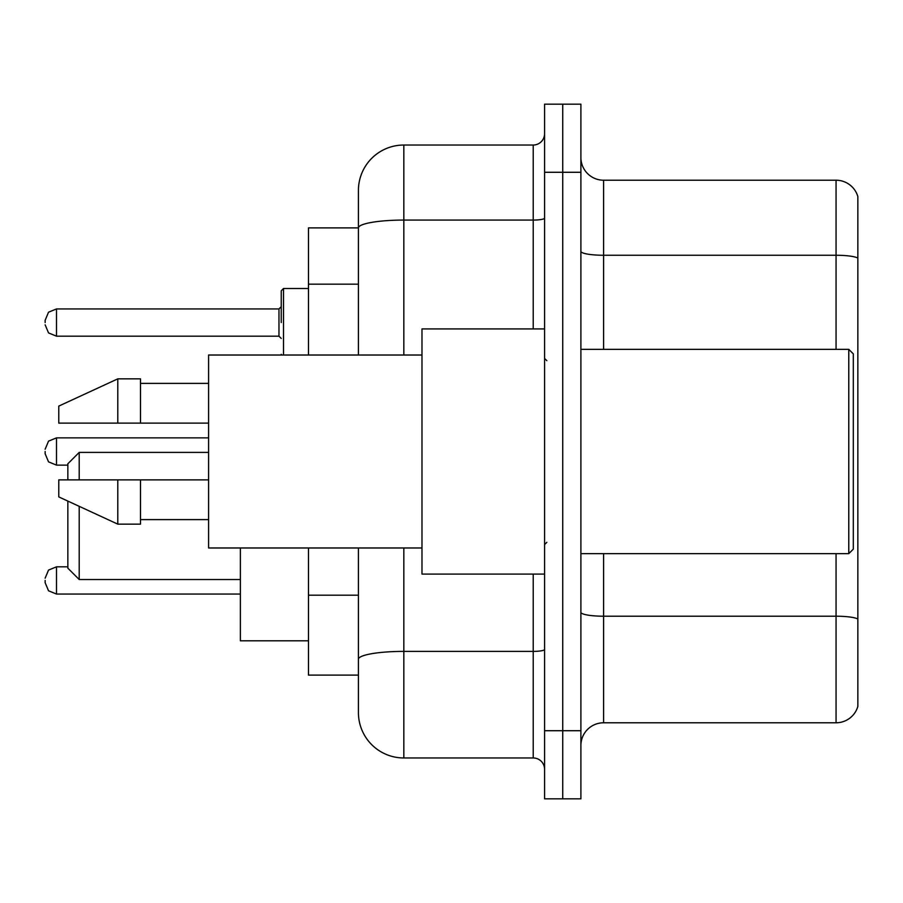 <?xml version="1.0" encoding="UTF-8"?>
<svg xmlns="http://www.w3.org/2000/svg" width="903" height="903" viewBox="0 0 903 903"><rect width="100%" height="100%" fill="white"/><g stroke="black" fill="none" stroke-linecap="round" stroke-linejoin="round"><path stroke-width="1.35" d="M358.423 227.895L308.487 227.895L308.487 355.026M403.833 547.974L403.833 757.967A45.398 45.398 0 0 1 358.423 712.557L358.423 675.105L308.487 675.105L308.487 547.974M358.423 712.557L358.423 547.974M544.577 730.719L544.577 798.828L562.738 798.828L562.738 730.719L562.738 798.828L580.9 798.828L580.9 730.719L562.738 730.719L562.738 172.281L562.738 730.719L544.577 730.719L544.577 172.281L562.738 172.281L562.738 104.172L562.738 172.281L580.9 172.281L580.9 730.719M580.9 172.281L580.9 104.172L544.577 104.172L544.577 172.281M403.833 757.967L533.221 757.967L533.221 574.082M358.423 271.69L358.423 190.443A45.398 45.398 0 0 1 403.833 145.033L533.221 145.033A11.355 11.355 0 0 0 544.577 133.689M358.423 667.159L358.423 607.663M358.423 355.026L358.423 227.951A45.398 7.879 180 0 1 403.833 220.072L533.221 220.072L533.221 145.033M358.423 190.443L358.423 215.411M544.577 769.311A11.355 11.355 0 0 0 533.221 757.967M857.85 619.356L857.85 706.428A22.699 22.699 0 0 1 836.054 722.784L603.599 722.784A22.699 22.699 0 0 0 580.9 745.483M857.85 196.572A22.699 22.699 0 0 0 836.054 180.216A22.699 22.699 0 0 1 857.85 196.572L857.85 706.428M857.85 258.1A22.699 3.939 180 0 0 836.054 255.256L836.054 180.216L603.599 180.216A22.699 22.699 0 0 1 580.9 157.517A22.699 22.699 0 0 0 603.599 180.216L603.599 349.348M67.849 501.097L67.849 568.179L79.204 579.534L240.379 579.534M79.204 506.335L79.204 579.534M240.379 547.974L240.379 640.825L308.487 640.825M67.849 479.877L67.849 463.758L79.204 452.403L79.204 479.877M848.775 349.348L853.312 353.886L853.312 549.114L848.775 553.652L848.775 349.348L580.9 349.348M544.577 328.918L421.983 328.918L421.983 574.082L544.577 574.082M421.983 355.026L208.593 355.026L208.593 547.974L421.983 547.974M117.796 423.123L58.774 423.123L58.774 406.102L117.796 378.854L117.796 423.123L208.593 423.123M117.796 378.854L140.496 378.854L140.496 423.123M208.593 479.877L140.496 479.877L140.496 524.146L117.796 524.146L117.796 479.877L58.774 479.877L58.774 496.898L117.796 524.146M58.774 479.877L73.798 479.877M140.496 479.877L117.796 479.877M45.15 580.437L45.15 582.717L45.15 580.437M45.15 451.5L45.15 453.769L45.15 451.5M281.239 322.563L281.239 290.777L281.239 322.563M45.15 322.563L45.15 320.283L45.15 322.563M358.423 284.174L308.487 284.174M358.423 595.179L308.487 595.179M544.577 649.426A11.355 1.975 0 0 1 533.221 651.39L403.833 651.39A45.398 7.879 180 0 0 358.423 659.28M403.833 145.033L403.833 355.026M533.221 328.918L533.221 220.072A11.355 1.975 0 0 0 544.577 218.097M857.85 619.04A22.699 3.939 180 0 0 836.054 616.207L603.599 616.207L603.599 722.784M836.054 722.784L836.054 553.652M836.054 349.348L836.054 255.256L603.599 255.256A22.699 3.939 0 0 1 580.9 251.316M603.599 553.652L603.599 616.207A22.699 3.939 0 0 1 580.9 612.268M45.15 578.168L48.536 570.086L56.505 566.824L56.505 594.061L240.379 594.061M208.593 437.876L56.505 437.876L56.505 465.124L48.536 461.862L45.15 453.769M308.487 288.508L283.508 288.508L283.508 355.026M278.971 308.939L56.505 308.939L56.505 336.176L278.971 336.176L278.971 308.939L281.239 306.67M79.204 452.403L208.593 452.403M580.9 553.652L848.775 553.652M546.846 360.692L544.577 358.423M140.496 383.391L208.593 383.391M140.496 519.609L208.593 519.609M546.846 542.308L544.577 544.577M56.505 566.824L67.849 566.824M56.505 594.061L48.536 590.799L45.15 582.717M56.505 465.124L67.849 465.124M56.505 437.876L48.536 441.138L45.15 449.231M281.341 355.026L281.239 354.337M56.505 336.176L48.536 332.914L45.15 324.832M56.505 308.939L48.536 312.201L45.15 320.283M278.971 336.176L281.239 338.444M283.508 288.508L281.239 290.777"/></g></svg>
